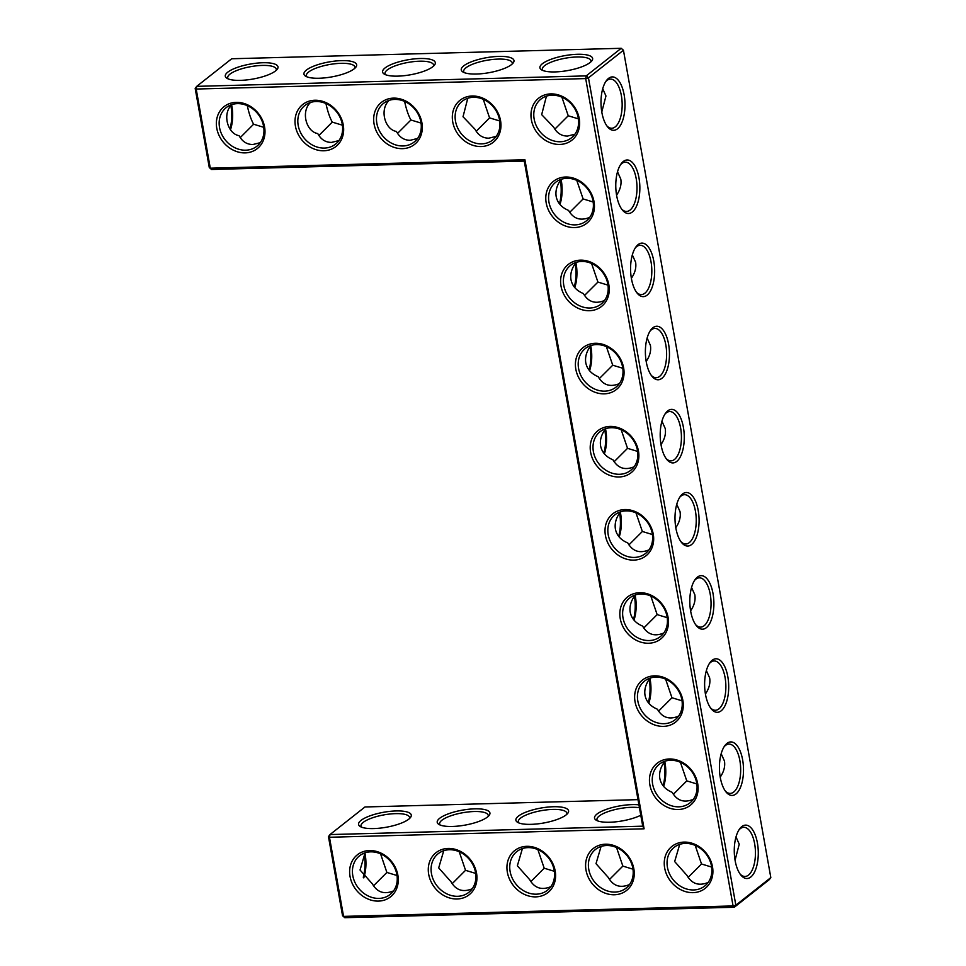 <?xml version="1.0" encoding="UTF-8"?>
<svg xmlns="http://www.w3.org/2000/svg" width="966" height="966" viewBox="0 0 966 966"><rect width="100%" height="100%" fill="white"/><g stroke="black" fill="none" stroke-linecap="round" stroke-linejoin="round"><path stroke-width="1.45" d="M245.183 152.882A26.77 22.677 51.7 0 1 217.724 115.534A26.77 22.677 51.7 0 1 259.13 114.423A26.77 22.677 51.7 0 1 245.183 152.882M245.702 150.189A24.657 20.89 51.7 0 1 221.564 133.96A24.657 20.89 51.7 0 1 226.286 107.552A24.657 20.89 51.7 0 1 257.958 113.976A24.657 20.89 51.7 0 1 256.835 146.277A24.657 20.89 51.7 0 1 245.702 150.189M260.277 142.678L252.911 144.514C246.873 144.526 242.273 141.579 239.097 135.675C227.614 133.863 221.975 113.795 231.828 104.594M209.284 167.541L211.53 169.485L210.286 168.193L196.195 89.041L585.698 78.584L733.073 905.939L343.558 916.396L329.466 837.256L644.093 828.804L524.912 159.74L210.286 168.193L209.284 167.541L195.18 88.401L196.714 86.348L586.217 75.891L588.463 77.835L735.838 905.202L734.305 907.243L344.802 917.7L342.556 915.756L328.464 836.616L329.998 834.564L642.728 826.172L644.093 828.804M633.853 560.111A26.77 22.677 51.7 0 1 605.428 535.478A26.77 22.677 51.7 0 1 624.845 509.565A26.77 22.677 51.7 0 1 653.258 534.198A26.77 22.677 51.7 0 1 633.853 560.111M648.657 643.247A26.77 22.677 51.7 0 1 620.244 618.614A26.77 22.677 51.7 0 1 639.649 592.701A26.77 22.677 51.7 0 1 668.061 617.334A26.77 22.677 51.7 0 1 648.657 643.247M619.037 476.975A26.77 22.677 51.7 0 1 590.624 452.342A26.77 22.677 51.7 0 1 610.041 426.429A26.77 22.677 51.7 0 1 638.454 451.062A26.77 22.677 51.7 0 1 619.037 476.975M663.461 726.384A26.77 22.677 51.7 0 1 635.048 701.751A26.77 22.677 51.7 0 1 654.465 675.838A26.77 22.677 51.7 0 1 682.877 700.471A26.77 22.677 51.7 0 1 663.461 726.384M678.277 809.52A26.77 22.677 51.7 0 1 649.864 784.887A26.77 22.677 51.7 0 1 669.269 758.974A26.77 22.677 51.7 0 1 697.681 783.595A26.77 22.677 51.7 0 1 678.277 809.52M507.355 872.238A26.77 22.677 51.7 0 1 526.76 846.325A26.77 22.677 51.7 0 1 555.184 870.958A26.77 22.677 51.7 0 1 535.768 896.871A26.77 22.677 51.7 0 1 507.355 872.238M586.012 870.125A26.77 22.677 51.7 0 1 605.416 844.212A26.77 22.677 51.7 0 1 633.841 868.845A26.77 22.677 51.7 0 1 614.424 894.758A26.77 22.677 51.7 0 1 586.012 870.125M604.233 393.838A26.77 22.677 51.7 0 1 575.821 369.205A26.77 22.677 51.7 0 1 595.225 343.292A26.77 22.677 51.7 0 1 623.638 367.925A26.77 22.677 51.7 0 1 604.233 393.838M589.417 310.702A26.77 22.677 51.7 0 1 561.005 286.069A26.77 22.677 51.7 0 1 580.421 260.156A26.77 22.677 51.7 0 1 608.834 284.789A26.77 22.677 51.7 0 1 589.417 310.702M574.613 227.565A26.77 22.677 51.7 0 1 546.201 202.945A26.77 22.677 51.7 0 1 565.605 177.019A26.77 22.677 51.7 0 1 594.018 201.653A26.77 22.677 51.7 0 1 574.613 227.565M664.668 868.023A26.77 22.677 51.7 0 1 684.073 842.098A26.77 22.677 51.7 0 1 712.485 866.731A26.77 22.677 51.7 0 1 693.081 892.644A26.77 22.677 51.7 0 1 664.668 868.023M350.042 876.464A26.77 22.677 51.7 0 1 369.459 850.551A26.77 22.677 51.7 0 1 397.871 875.184A26.77 22.677 51.7 0 1 378.455 901.097A26.77 22.677 51.7 0 1 350.042 876.464M428.699 874.351A26.77 22.677 51.7 0 1 448.115 848.438A26.77 22.677 51.7 0 1 476.528 873.071A26.77 22.677 51.7 0 1 457.111 898.984A26.77 22.677 51.7 0 1 428.699 874.351M481.153 146.542A26.77 22.677 51.7 0 1 453.682 109.194A26.77 22.677 51.7 0 1 495.099 108.083A26.77 22.677 51.7 0 1 481.153 146.542M323.839 150.768A26.77 22.677 51.7 0 1 296.381 113.42A26.77 22.677 51.7 0 1 337.786 112.31A26.77 22.677 51.7 0 1 323.839 150.768M559.809 144.441A26.77 22.677 51.7 0 1 532.338 107.081A26.77 22.677 51.7 0 1 573.756 105.97A26.77 22.677 51.7 0 1 559.809 144.441M402.496 148.655A26.77 22.677 51.7 0 1 375.037 111.307A26.77 22.677 51.7 0 1 416.443 110.196A26.77 22.677 51.7 0 1 402.496 148.655M240.232 137.607L253.611 124.228C251.088 119.675 248.974 113.481 247.284 105.644M263.742 127.307L253.611 124.228M230.5 129.673A24.585 11.049 88.5 0 0 231.864 106.031A24.585 11.049 88.5 0 0 231.635 104.835M276.155 70.409A24.657 7.003 -10.1 0 0 276.276 69.214A24.657 7.003 -10.1 0 0 262.293 65.422A24.657 7.003 -10.1 0 0 227.722 77.872A24.657 7.003 -10.1 0 0 228.254 78.946M318.889 135.494L332.268 122.114C329.744 117.574 327.631 111.38 325.94 103.531M310.484 102.481C300.631 111.682 306.27 131.75 317.754 133.562C320.929 139.478 325.53 142.425 331.567 142.4L338.933 140.565M770.82 877.599L769.286 879.652L734.305 907.243L733.073 905.939L735.838 905.202L770.82 877.599L623.444 50.244L588.463 77.835L585.698 78.584L586.217 75.891L621.198 48.3L231.695 58.757L196.714 86.348L196.195 89.041L195.18 88.401M211.53 169.485L524.26 161.093L524.912 159.74M524.26 161.093L642.728 826.172M328.464 836.616L329.466 837.256L329.998 834.564L364.967 806.972L638.007 799.643M344.802 917.7L342.556 915.756M608.206 534.729A24.657 20.89 -128.3 0 0 623.227 554.81A24.657 20.89 -128.3 0 0 645.505 553.506A24.657 20.89 -128.3 0 0 646.628 521.205A24.657 20.89 -128.3 0 0 614.956 514.781A24.657 20.89 -128.3 0 0 608.206 534.729M623.01 617.866A24.657 20.89 -128.3 0 0 638.043 637.946A24.657 20.89 -128.3 0 0 660.309 636.642A24.657 20.89 -128.3 0 0 661.432 604.342A24.657 20.89 -128.3 0 0 629.76 597.918A24.657 20.89 -128.3 0 0 623.01 617.866M593.39 451.593A24.657 20.89 -128.3 0 0 608.423 471.686A24.657 20.89 -128.3 0 0 630.689 470.37A24.657 20.89 -128.3 0 0 631.824 438.069A24.657 20.89 -128.3 0 0 600.14 431.645A24.657 20.89 -128.3 0 0 593.39 451.593M637.826 701.002A24.657 20.89 -128.3 0 0 652.847 721.083A24.657 20.89 -128.3 0 0 675.113 719.767A24.657 20.89 -128.3 0 0 676.248 687.478A24.657 20.89 -128.3 0 0 644.576 681.054A24.657 20.89 -128.3 0 0 637.826 701.002M652.63 784.138A24.657 20.89 -128.3 0 0 667.663 804.219A24.657 20.89 -128.3 0 0 689.929 802.903A24.657 20.89 -128.3 0 0 691.052 770.602A24.657 20.89 -128.3 0 0 659.38 764.191A24.657 20.89 -128.3 0 0 652.63 784.138M510.12 871.501A24.657 20.89 -128.3 0 0 525.154 891.582A24.657 20.89 -128.3 0 0 547.42 890.266A24.657 20.89 -128.3 0 0 548.555 857.965A24.657 20.89 -128.3 0 0 516.87 851.541A24.657 20.89 -128.3 0 0 510.12 871.501M588.777 869.388A24.657 20.89 -128.3 0 0 603.81 889.469A24.657 20.89 -128.3 0 0 626.077 888.152A24.657 20.89 -128.3 0 0 627.2 855.852A24.657 20.89 -128.3 0 0 595.527 849.428A24.657 20.89 -128.3 0 0 588.777 869.388M578.586 368.469A24.657 20.89 -128.3 0 0 593.619 388.549A24.657 20.89 -128.3 0 0 615.885 387.233A24.657 20.89 -128.3 0 0 617.008 354.933A24.657 20.89 -128.3 0 0 585.336 348.509A24.657 20.89 -128.3 0 0 578.586 368.469M563.782 285.332A24.657 20.89 -128.3 0 0 578.803 305.413A24.657 20.89 -128.3 0 0 601.069 304.097A24.657 20.89 -128.3 0 0 602.204 271.796A24.657 20.89 -128.3 0 0 570.532 265.372A24.657 20.89 -128.3 0 0 563.782 285.332M548.966 202.196A24.657 20.89 -128.3 0 0 563.999 222.277A24.657 20.89 -128.3 0 0 586.265 220.96A24.657 20.89 -128.3 0 0 587.388 188.66A24.657 20.89 -128.3 0 0 555.716 182.248A24.657 20.89 -128.3 0 0 548.966 202.196M667.434 867.275A24.657 20.89 -128.3 0 0 682.467 887.356A24.657 20.89 -128.3 0 0 704.733 886.039A24.657 20.89 -128.3 0 0 705.856 853.739A24.657 20.89 -128.3 0 0 674.183 847.327A24.657 20.89 -128.3 0 0 667.434 867.275M352.807 875.715A24.657 20.89 -128.3 0 0 367.841 895.796A24.657 20.89 -128.3 0 0 390.107 894.492A24.657 20.89 -128.3 0 0 391.242 862.191A24.657 20.89 -128.3 0 0 359.569 855.767A24.657 20.89 -128.3 0 0 352.807 875.715M431.464 873.602A24.657 20.89 -128.3 0 0 446.497 893.695A24.657 20.89 -128.3 0 0 468.764 892.379A24.657 20.89 -128.3 0 0 469.899 860.078A24.657 20.89 -128.3 0 0 438.226 853.654A24.657 20.89 -128.3 0 0 431.464 873.602M481.672 143.862A24.657 20.89 51.7 0 1 457.522 127.621A24.657 20.89 51.7 0 1 462.255 101.225A24.657 20.89 51.7 0 1 493.928 107.637A24.657 20.89 51.7 0 1 492.805 139.937A24.657 20.89 51.7 0 1 481.672 143.862M324.359 148.076A24.657 20.89 51.7 0 1 300.221 131.847A24.657 20.89 51.7 0 1 304.942 105.439A24.657 20.89 51.7 0 1 336.615 111.863A24.657 20.89 51.7 0 1 335.492 144.163A24.657 20.89 51.7 0 1 324.359 148.076M560.328 141.748A24.657 20.89 51.7 0 1 536.178 125.508A24.657 20.89 51.7 0 1 540.912 99.112A24.657 20.89 51.7 0 1 572.584 105.523A24.657 20.89 51.7 0 1 571.461 137.824A24.657 20.89 51.7 0 1 560.328 141.748M403.015 145.963A24.657 20.89 51.7 0 1 378.865 129.734A24.657 20.89 51.7 0 1 383.599 103.326A24.657 20.89 51.7 0 1 415.271 109.75A24.657 20.89 51.7 0 1 414.148 142.05A24.657 20.89 51.7 0 1 403.015 145.963M229.993 129.058A26.698 11.99 88.5 0 0 230.934 105.813M262.812 62.742A26.77 7.607 -10.1 0 0 233.796 68.779A26.77 7.607 -10.1 0 0 226.865 78.246A26.77 7.607 -10.1 0 0 252.983 79.031A26.77 7.607 -10.1 0 0 277.218 69.286A26.77 7.607 -10.1 0 0 262.812 62.742M342.399 125.194L332.268 122.114M354.812 68.296A24.657 7.003 -10.1 0 0 354.933 67.113A24.657 7.003 -10.1 0 0 340.95 63.321A24.657 7.003 -10.1 0 0 306.379 75.759A24.657 7.003 -10.1 0 0 306.91 76.833M560.389 180.449A26.77 12.027 -91.5 0 1 559.447 203.838M575.205 263.573A26.77 12.027 -91.5 0 1 574.251 286.962M590.009 346.709A26.77 12.027 -91.5 0 1 589.067 370.099M604.813 429.846A26.77 12.027 -91.5 0 1 603.871 453.235M619.629 512.982A26.77 12.027 -91.5 0 1 618.675 536.371M634.433 596.119A26.77 12.027 -91.5 0 1 633.491 619.508M649.249 679.255A26.77 12.027 -91.5 0 1 648.295 702.644M664.053 762.391A26.77 12.027 -91.5 0 1 663.111 785.781M474.753 808.844A26.77 7.607 -10.1 0 0 445.737 814.881A26.77 7.607 -10.1 0 0 438.793 824.348A26.77 7.607 -10.1 0 0 464.912 825.133A26.77 7.607 -10.1 0 0 489.146 815.389A26.77 7.607 -10.1 0 0 474.753 808.844M553.409 806.731A26.77 7.607 -10.1 0 0 524.393 812.768A26.77 7.607 -10.1 0 0 517.45 822.235A26.77 7.607 -10.1 0 0 543.568 823.02A26.77 7.607 -10.1 0 0 567.803 813.275A26.77 7.607 -10.1 0 0 553.409 806.731M638.937 804.847A26.77 7.607 -10.1 0 0 632.066 804.618A26.77 7.607 -10.1 0 0 603.05 810.655A26.77 7.607 -10.1 0 0 596.107 820.134A26.77 7.607 -10.1 0 0 640.784 815.244M396.096 810.945A26.77 7.607 -10.1 0 0 367.08 816.995A26.77 7.607 -10.1 0 0 360.137 826.461A26.77 7.607 -10.1 0 0 386.255 827.246A26.77 7.607 -10.1 0 0 410.49 817.49A26.77 7.607 -10.1 0 0 396.096 810.945M364.218 854.029A26.698 11.99 -91.5 0 1 363.276 877.273M624.145 94.825A26.698 11.99 88.5 0 0 606.358 80.697A26.698 11.99 88.5 0 0 607.59 126.848A26.698 11.99 88.5 0 0 621.126 124.107A26.698 11.99 88.5 0 0 624.145 94.825M638.985 177.937A26.77 12.027 -91.5 0 1 635.966 207.292A26.77 12.027 -91.5 0 1 622.394 210.045A26.77 12.027 -91.5 0 1 621.15 163.773A26.77 12.027 -91.5 0 1 638.985 177.937M653.789 261.074A26.77 12.027 -91.5 0 1 650.77 290.428A26.77 12.027 -91.5 0 1 637.198 293.181A26.77 12.027 -91.5 0 1 635.954 246.91A26.77 12.027 -91.5 0 1 653.789 261.074M668.593 344.21A26.77 12.027 -91.5 0 1 665.574 373.564A26.77 12.027 -91.5 0 1 652.002 376.317A26.77 12.027 -91.5 0 1 650.758 330.046A26.77 12.027 -91.5 0 1 668.593 344.21M683.409 427.346A26.77 12.027 -91.5 0 1 680.39 456.701A26.77 12.027 -91.5 0 1 666.818 459.454A26.77 12.027 -91.5 0 1 665.574 413.182A26.77 12.027 -91.5 0 1 683.409 427.346M698.213 510.471A26.77 12.027 -91.5 0 1 695.194 539.837A26.77 12.027 -91.5 0 1 681.622 542.59A26.77 12.027 -91.5 0 1 680.378 496.319A26.77 12.027 -91.5 0 1 698.213 510.471M713.029 593.607A26.77 12.027 -91.5 0 1 709.998 622.961A26.77 12.027 -91.5 0 1 696.426 625.727A26.77 12.027 -91.5 0 1 695.194 579.455A26.77 12.027 -91.5 0 1 713.029 593.607M727.833 676.743A26.77 12.027 -91.5 0 1 724.814 706.098A26.77 12.027 -91.5 0 1 711.242 708.851A26.77 12.027 -91.5 0 1 709.998 662.579A26.77 12.027 -91.5 0 1 727.833 676.743M742.637 759.88A26.77 12.027 -91.5 0 1 739.618 789.234A26.77 12.027 -91.5 0 1 726.046 791.987A26.77 12.027 -91.5 0 1 724.802 745.716A26.77 12.027 -91.5 0 1 742.637 759.88M757.416 843.04A26.698 11.99 -91.5 0 1 754.41 872.322A26.698 11.99 -91.5 0 1 740.874 875.063A26.698 11.99 -91.5 0 1 739.63 828.913A26.698 11.99 -91.5 0 1 757.416 843.04M341.469 60.629A26.77 7.607 -10.1 0 0 312.453 66.666A26.77 7.607 -10.1 0 0 305.522 76.133A26.77 7.607 -10.1 0 0 331.64 76.918A26.77 7.607 -10.1 0 0 355.874 67.173A26.77 7.607 -10.1 0 0 341.469 60.629M420.125 58.515A26.77 7.607 -10.1 0 0 391.109 64.553A26.77 7.607 -10.1 0 0 384.178 74.032A26.77 7.607 -10.1 0 0 410.284 74.805A26.77 7.607 -10.1 0 0 434.531 65.06A26.77 7.607 -10.1 0 0 420.125 58.515M498.782 56.402A26.77 7.607 -10.1 0 0 469.766 62.452A26.77 7.607 -10.1 0 0 462.835 71.919A26.77 7.607 -10.1 0 0 488.941 72.704A26.77 7.607 -10.1 0 0 513.188 62.947A26.77 7.607 -10.1 0 0 498.782 56.402M577.439 54.289A26.77 7.607 -10.1 0 0 548.422 60.339A26.77 7.607 -10.1 0 0 541.491 69.806A26.77 7.607 -10.1 0 0 567.597 70.59A26.77 7.607 -10.1 0 0 591.844 60.834A26.77 7.607 -10.1 0 0 577.439 54.289M648.935 549.895C639.709 553.687 632.658 551.381 627.803 542.964C620.812 540.03 616.682 535.393 615.402 529.054C614.485 523.318 616.175 517.583 620.474 511.823M663.751 633.032C654.513 636.823 647.474 634.517 642.607 626.101C635.628 623.167 631.498 618.53 630.218 612.19C629.289 606.455 630.979 600.707 635.278 594.959M634.131 466.771C624.893 470.563 617.854 468.244 612.987 459.828C606.008 456.894 601.878 452.269 600.598 445.918C599.681 440.182 601.371 434.446 605.658 428.687M678.555 716.168C669.329 719.96 662.278 717.653 657.423 709.225C650.432 706.303 646.302 701.666 645.022 695.327C644.105 689.591 645.795 683.843 650.082 678.096M693.371 799.305C684.133 803.096 677.081 800.778 672.227 792.362C665.248 789.439 661.106 784.803 659.826 778.451C658.909 772.728 660.599 766.98 664.898 761.232M550.861 886.667C541.6 890.459 534.548 888.128 529.694 879.664L517.353 865.79L522.413 848.583M629.518 884.554C620.257 888.346 613.205 886.015 608.351 877.551L596.01 863.676L601.069 846.47M619.327 383.635C610.089 387.426 603.038 385.108 598.183 376.692C591.204 373.77 587.074 369.133 585.782 362.781C584.865 357.046 586.555 351.31 590.854 345.562M604.511 300.498C595.285 304.29 588.234 301.972 583.379 293.555C576.388 290.633 572.258 285.996 570.978 279.645C570.061 273.909 571.751 268.174 576.038 262.426M589.707 217.362C580.469 221.154 573.43 218.835 568.563 210.419C561.584 207.497 557.454 202.86 556.175 196.509C555.257 190.785 556.935 185.037 561.234 179.29M708.175 882.441C698.913 886.245 691.861 883.902 687.007 875.438L674.666 861.563L679.726 844.356M393.548 890.881C384.287 894.685 377.235 892.355 372.381 883.89L360.04 870.016L365.1 852.809M472.205 888.78C462.943 892.572 455.892 890.241 451.037 881.777L438.697 867.903L443.756 850.696M496.246 136.339L488.881 138.174C482.843 138.198 478.242 135.252 475.067 129.335L463.016 116.753L467.785 98.254M574.903 134.226L567.537 136.061C561.5 136.085 556.887 133.139 553.723 127.222L541.672 114.64L546.442 96.141M417.59 138.452L410.224 140.287C404.186 140.311 399.586 137.365 396.41 131.448C384.927 129.637 379.288 109.569 389.129 100.367M397.545 133.38L410.924 120.001C408.401 115.461 406.288 109.267 404.597 101.418M561.101 179.471A24.657 11.073 -91.5 0 1 561.331 180.69A24.657 11.073 -91.5 0 1 559.942 204.442M575.905 262.607A24.657 11.073 -91.5 0 1 576.134 263.827A24.657 11.073 -91.5 0 1 574.758 287.578M590.709 345.743A24.657 11.073 -91.5 0 1 590.951 346.963A24.657 11.073 -91.5 0 1 589.562 370.715M605.525 428.88A24.657 11.073 -91.5 0 1 605.754 430.099A24.657 11.073 -91.5 0 1 604.366 453.851M620.329 512.016A24.657 11.073 -91.5 0 1 620.558 513.236A24.657 11.073 -91.5 0 1 619.182 536.987M635.133 595.141A24.657 11.073 -91.5 0 1 635.374 596.372A24.657 11.073 -91.5 0 1 633.986 620.112M649.949 678.277A24.657 11.073 -91.5 0 1 650.178 679.509A24.657 11.073 -91.5 0 1 648.79 703.248M664.753 761.413A24.657 11.073 -91.5 0 1 664.994 762.633A24.657 11.073 -91.5 0 1 663.606 786.384M488.084 816.512A24.657 7.003 -10.1 0 0 488.216 815.316A24.657 7.003 -10.1 0 0 474.221 811.525A24.657 7.003 -10.1 0 0 439.651 823.974A24.657 7.003 -10.1 0 0 440.182 825.049M566.74 814.398A24.657 7.003 -10.1 0 0 566.861 813.215A24.657 7.003 -10.1 0 0 552.878 809.423A24.657 7.003 -10.1 0 0 518.307 821.861A24.657 7.003 -10.1 0 0 518.839 822.935M639.444 807.745A24.657 7.003 -10.1 0 0 631.535 807.31A24.657 7.003 -10.1 0 0 596.964 819.748A24.657 7.003 -10.1 0 0 597.495 820.822M409.427 818.625A24.657 7.003 -10.1 0 0 409.56 817.429A24.657 7.003 -10.1 0 0 395.565 813.638A24.657 7.003 -10.1 0 0 361.006 826.087A24.657 7.003 -10.1 0 0 361.525 827.15M364.919 853.05A24.585 11.049 -91.5 0 1 365.148 854.246A24.585 11.049 -91.5 0 1 363.771 877.889M623.444 50.244L621.198 48.3M606.865 125.882A24.585 11.049 88.5 0 0 611.78 128.249A24.585 11.049 88.5 0 0 621.367 95.574A24.585 11.049 88.5 0 0 610.452 79.079A24.585 11.049 88.5 0 0 605.67 81.712M620.462 164.788A24.657 11.073 -91.5 0 1 625.256 162.155A24.657 11.073 -91.5 0 1 636.208 178.686A24.657 11.073 -91.5 0 1 626.584 211.445A24.657 11.073 -91.5 0 1 621.657 209.079M635.278 247.912A24.657 11.073 -91.5 0 1 640.072 245.279A24.657 11.073 -91.5 0 1 651.024 261.822A24.657 11.073 -91.5 0 1 641.388 294.582A24.657 11.073 -91.5 0 1 636.461 292.215M650.082 331.048A24.657 11.073 -91.5 0 1 654.876 328.416A24.657 11.073 -91.5 0 1 665.828 344.959A24.657 11.073 -91.5 0 1 656.204 377.718A24.657 11.073 -91.5 0 1 651.277 375.351M664.898 414.185A24.657 11.073 -91.5 0 1 669.692 411.552A24.657 11.073 -91.5 0 1 680.632 428.083A24.657 11.073 -91.5 0 1 671.008 460.854A24.657 11.073 -91.5 0 1 666.081 458.488M679.702 497.321A24.657 11.073 -91.5 0 1 684.496 494.689A24.657 11.073 -91.5 0 1 695.448 511.219A24.657 11.073 -91.5 0 1 685.824 543.991A24.657 11.073 -91.5 0 1 680.885 541.612M694.506 580.457A24.657 11.073 -91.5 0 1 699.299 577.825A24.657 11.073 -91.5 0 1 710.252 594.356A24.657 11.073 -91.5 0 1 700.628 627.127A24.657 11.073 -91.5 0 1 695.701 624.748M709.322 663.594A24.657 11.073 -91.5 0 1 714.115 660.961A24.657 11.073 -91.5 0 1 725.068 677.492A24.657 11.073 -91.5 0 1 715.432 710.264A24.657 11.073 -91.5 0 1 710.505 707.885M724.126 746.73A24.657 11.073 -91.5 0 1 728.919 744.098A24.657 11.073 -91.5 0 1 739.871 760.628A24.657 11.073 -91.5 0 1 730.248 793.4A24.657 11.073 -91.5 0 1 725.321 791.021M738.954 829.927A24.585 11.049 -91.5 0 1 743.735 827.294A24.585 11.049 -91.5 0 1 754.651 843.789A24.585 11.049 -91.5 0 1 745.052 876.464A24.585 11.049 -91.5 0 1 740.137 874.097M433.456 66.183A24.657 7.003 -10.1 0 0 433.589 65A24.657 7.003 -10.1 0 0 419.606 61.208A24.657 7.003 -10.1 0 0 385.036 73.645A24.657 7.003 -10.1 0 0 385.567 74.72M512.113 64.07A24.657 7.003 -10.1 0 0 512.246 62.887A24.657 7.003 -10.1 0 0 498.251 59.095A24.657 7.003 -10.1 0 0 463.692 71.532A24.657 7.003 -10.1 0 0 464.223 72.607M590.769 61.969A24.657 7.003 -10.1 0 0 590.902 60.773A24.657 7.003 -10.1 0 0 576.907 56.982A24.657 7.003 -10.1 0 0 542.349 69.419A24.657 7.003 -10.1 0 0 542.88 70.494M652.412 534.536L642.354 531.481L635.99 512.886M642.354 531.481L628.926 544.884M676.755 504.312L680.028 511.642C680.897 516.943 679.484 522.304 675.802 527.702M637.596 451.4L627.538 448.345L614.122 461.748M667.216 617.672L657.158 614.618L650.806 596.022M657.158 614.618L643.742 628.021M691.559 587.449L694.832 594.766C695.701 600.079 694.3 605.428 690.618 610.838M627.538 448.345L621.186 429.749M661.939 421.188L665.224 428.506C666.081 433.806 664.68 439.168 660.998 444.577M622.792 368.263L612.734 365.208L599.306 378.612M682.02 700.809L671.962 697.754L665.61 679.158M671.962 697.754L658.546 711.157M706.375 670.585L709.648 677.903C710.517 683.216 709.104 688.565 705.422 693.974M696.836 783.933L686.778 780.89L680.414 762.295M686.778 780.89L673.35 794.293M721.179 753.722L724.452 761.039C725.321 766.352 723.908 771.701 720.238 777.111M537.881 849.633L544.196 868.217L530.817 881.596M554.327 871.296L544.196 868.217M616.537 847.52L622.853 866.104L609.474 879.483M632.984 869.183L622.853 866.104M695.194 845.407L701.509 863.99L688.13 877.37M612.734 365.208L606.37 346.625M647.135 338.052L650.408 345.369C651.277 350.67 649.877 356.031 646.194 361.441M607.976 285.127L597.93 282.084L584.502 295.475M597.93 282.084L591.566 263.489M632.332 254.915L635.604 262.233C636.473 267.534 635.06 272.895 631.378 278.305M593.172 201.991L583.114 198.948L569.698 212.351M583.114 198.948L576.762 180.352M617.515 171.779L620.788 179.096C621.657 184.397 620.257 189.759 616.574 195.168M554.846 129.154L568.237 115.775L561.91 97.204M578.368 118.854L568.237 115.775M711.64 867.07L701.509 863.99M736.007 836.942L739.232 844.199L735.066 860.187M380.568 853.859L386.883 872.443L373.504 885.822M397.014 875.522L386.883 872.443M459.224 851.746L465.54 870.33L452.16 883.709M475.67 873.409L465.54 870.33M476.202 131.267L489.581 117.888L483.254 99.305M499.712 120.967L489.581 117.888M601.782 111.971L605.96 95.984L602.724 88.727M421.055 123.08L410.924 120.001"/></g></svg>
